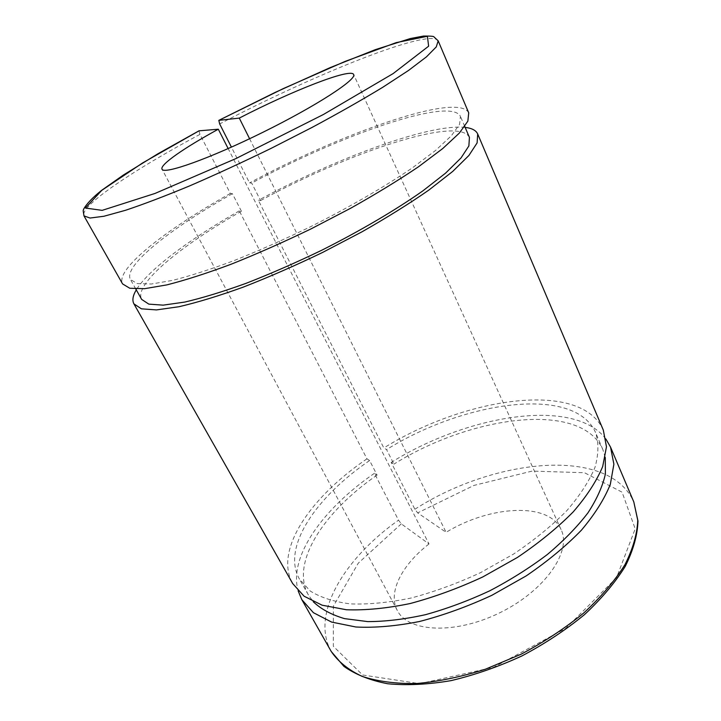 <?xml version="1.0" encoding="UTF-8"?>
<svg xmlns="http://www.w3.org/2000/svg" width="721" height="721" viewBox="0 0 721 721"><rect width="100%" height="100%" fill="white"/><g stroke="black" fill="none" stroke-linecap="round" stroke-linejoin="round"><path stroke-width="0.54" stroke-dasharray="3.6 2.7" d="M249.592 138.747L446.11 532.314L417.657 512.883L414.881 509.251L391.17 462.431L393.918 464.126L386.555 449.58L383.833 447.957L258.352 200.303L260.56 200.564L251.71 183.08L249.547 182.918L231.423 147.138M198.996 130.825L199.933 134.385L230.341 193.462L232.405 193.688L241.409 211.208L239.309 210.874L366.962 458.835L369.603 460.53L377.083 475.085L374.415 473.318L398.533 520.165L401.291 523.843L428.995 543.967L228.16 148.598M428.995 543.967C402.003 564.804 387.492 592.437 397.343 610.525C408.014 632.299 455.429 634.859 500.275 612.544C545.247 590.472 571.96 551.277 561.091 529.593C548.933 501.798 490.019 505.484 446.11 532.314M230.341 193.462C166.272 229.386 114.702 269.321 122.588 283.921M468.722 112.846C457.925 91.819 341.439 133.178 249.547 182.918M232.405 193.688C171.418 227.962 122.94 265.707 130.411 279.46L137.269 283.587L151.392 284.011L172.725 280.352C190.335 275.873 210.793 269.284 234.082 260.587C258.56 250.8 283.84 239.615 309.949 227.016C348.811 207.522 384.663 186.748 412.394 167.858L435.574 150.446L451.391 135.737L459.592 124.291L460.431 116.351C450.382 96.389 339.654 135.512 251.71 183.08M241.409 211.208C180.953 245.636 133.421 284.308 141.658 299.395M469.425 137.405C458.547 115.396 347.837 152.906 260.56 200.564M239.309 210.874C189.929 239.048 148.4 269.681 136.287 289.878M465.153 127.401C429.013 123.498 335.526 158.449 258.352 200.303M366.962 458.835C311.021 496.733 273.746 549.871 292.699 583.577M603.306 430.067C580.756 379.733 465.342 397.163 383.833 447.957M374.415 473.318C323.504 508.314 288.301 556.215 298.17 590.959M605.892 439.008C573.97 396.929 467.641 414.764 391.17 462.431M377.083 475.085C324.333 511.369 290.076 562.326 308.408 594.987L313.184 601.656M605.252 457.438L602.819 449.48C581.018 400.543 471.363 415.593 393.918 464.126M369.603 460.53C316.438 496.733 281.487 547.095 299.341 578.909L310.219 591.013C320.575 597.52 334.039 601.819 350.622 603.919C368.81 604.558 389.043 602.585 411.303 597.979C434.276 591.851 457.384 583.388 480.628 572.6L513.604 554.034C534.099 540.218 551.844 525.753 566.823 510.648C579.828 495.579 589.219 481.141 594.996 467.343C598.646 454.221 598.836 442.613 595.564 432.501C574.286 384.87 464.531 401.074 386.555 449.58M401.291 523.843L358.247 563.209L333.354 606.199L333.318 646.259L362.591 674.982L419.676 683.67L493.723 667.249L565.76 628.379L616.509 577.719L635.201 528.835L622.079 492.173L584.524 472.733L532.152 471.083L473.949 485.413L417.657 512.883M199.933 134.385C133.989 169.741 78.977 206.296 83.978 215.894M438.179 40.836C430.446 27.452 313.923 74.569 219.671 123.949M414.881 509.251C494.047 458.34 608.993 445.966 633.813 501.96M331.245 651.496C310.165 614.112 344.413 558.378 398.533 520.165M464.739 126.445L460.431 116.351M135.773 288.968L130.411 279.46M602.819 449.48L595.564 432.501M308.408 594.987L299.341 578.909M561.091 529.593L353.641 74.497M397.343 610.525L162.027 169.192"/><path stroke-width="1.08" d="M231.423 147.138L219.671 123.949L218.823 120.362L239.282 118.1L249.592 138.747M228.16 148.598L218.31 129.212L198.996 130.825L158.106 153.663L123.498 174.96L101.562 190.398C92.585 197.545 86.583 203.845 83.564 209.288L83.176 210.712L83.978 215.894L90.035 218.039L103.896 216.264L125.607 210.262C143.83 204.169 165.253 196.004 189.893 185.784C215.903 174.527 242.977 162.054 271.114 148.364L312.184 127.365C338.482 113.242 362.023 99.868 382.815 87.25L408.564 70.424L426.471 56.833L436.259 46.928L438.179 40.836L433.835 36.762C433.501 36.239 430.077 36.005 423.542 36.05L410.357 38.546L375.29 49.668L330.254 67.576L275.152 92.414L218.823 120.362M83.978 215.894L122.588 283.921L129.771 288.247L144.533 288.697L166.857 284.894C185.306 280.208 206.756 273.313 231.207 264.192C256.91 253.927 283.47 242.175 310.913 228.945L350.748 208.198C376.119 193.94 398.695 180.133 418.468 166.794L442.757 148.535L459.295 133.133L467.857 121.155L468.722 112.846L438.179 40.836M135.773 288.968L141.658 299.395L148.823 304.127L163.189 305.145L184.675 302.09C202.349 297.98 222.798 291.735 246.041 283.344C270.42 273.827 295.565 262.832 321.485 250.367C360.022 230.99 395.478 210.135 422.794 190.93L445.578 173.139L461.016 157.953L468.875 145.939L469.425 137.405L464.739 126.445M136.287 289.878C132.808 295.673 132.024 300.342 133.926 303.874L141.415 308.822L156.439 309.913L178.925 306.731C197.437 302.441 218.896 295.898 243.283 287.111C268.888 277.116 295.304 265.571 322.53 252.476L362.014 231.801C387.114 217.508 409.411 203.592 428.896 190.047L452.761 171.391L468.902 155.484L477.113 142.911L477.69 133.98C476.013 130.348 471.831 128.158 465.153 127.401M133.926 303.874L292.699 583.577L304.1 596.222L322.116 605.198L346.404 609.75C365.457 610.444 386.663 608.38 410.024 603.567C434.132 597.141 458.385 588.273 482.782 576.944L517.399 557.459C538.902 542.94 557.504 527.763 573.204 511.91C586.831 496.111 596.655 480.979 602.693 466.523L606.469 446.777L603.306 430.067L477.69 133.98M218.31 129.212C184.36 147.76 159.539 164.875 162.027 169.192C163.793 174.861 209.703 158.629 263.048 132.222C316.429 105.879 357.138 79.301 353.641 74.497C350.902 67.675 291.717 90.981 239.282 118.1M298.17 590.959L301.829 599.665L313.419 612.697L331.579 622.07L355.94 627.009C375.01 627.955 396.19 626.116 419.478 621.502C443.487 615.274 467.614 606.541 491.848 595.312L526.195 575.899C547.509 561.38 565.904 546.148 581.405 530.196C594.825 514.262 604.477 498.959 610.336 484.296L613.886 464.198L610.534 447.092L605.892 439.008M313.184 601.656C320.863 609.038 331.3 614.689 344.512 618.627L367.737 621.601C385.402 621.583 404.643 619.276 425.453 614.689C446.786 608.785 468.136 600.863 489.514 590.923C510.414 579.99 529.683 567.86 547.338 554.512C563.642 540.777 577.17 526.898 587.93 512.874C596.889 499.094 602.72 486.107 605.406 473.931L605.252 457.438M218.905 120.335L283.281 88.602L345.08 61.42L396.235 42.611L427.391 36.293L428.635 46.18L393.134 73.587L323.45 114.477L235.785 158.638L155.033 193.435L102.148 210.361L85.429 208.045L101.76 190.362L142.695 162.892L199.077 130.807M331.245 651.496L343.908 666.366C355.498 674.577 370.107 680.372 387.745 683.76C406.914 685.581 427.995 684.544 450.986 680.642C474.607 675.054 498.211 666.835 521.806 655.984C544.761 643.835 565.625 630.073 584.398 614.707C601.449 598.818 615.058 582.712 625.233 566.382C633.227 550.33 637.481 535.216 637.977 521.04L633.813 501.96L637.752 520.274C637.211 534.018 632.939 548.834 624.927 564.714C614.716 580.928 601.044 596.979 583.893 612.877C565.012 628.261 544.04 642.06 520.968 654.271L485.395 669.223C461.314 676.848 438.287 681.624 416.323 683.553C395.559 683.805 377.453 681.408 362.032 676.343C348.441 669.944 338.176 661.662 331.245 651.496L301.829 599.665M633.813 501.96L610.534 447.092"/></g></svg>
